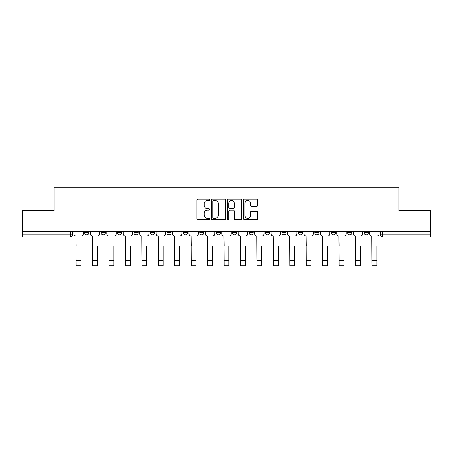 <?xml version="1.0" encoding="UTF-8"?>
<svg xmlns="http://www.w3.org/2000/svg" width="453" height="453" viewBox="0 0 453 453"><rect width="100%" height="100%" fill="white"/><g stroke="black" fill="none" stroke-linecap="round" stroke-linejoin="round"><path stroke-width="0.68" d="M209.643 199.79A0.725 0.725 0 0 0 208.924 199.065L197.933 199.065A1.036 1.036 0 0 0 196.902 200.101L196.902 218.714A1.036 1.036 0 0 0 197.933 219.75L208.924 219.75A0.725 0.725 0 0 0 209.643 219.026A0.725 0.725 0 0 0 208.924 218.301L207.497 218.301A3.307 3.307 0 0 1 204.19 214.994L204.19 213.442A3.307 3.307 0 0 1 207.497 210.13L208.924 210.13A0.725 0.725 0 0 0 209.643 209.405A0.725 0.725 0 0 0 208.924 208.686L207.497 208.686A3.307 3.307 0 0 1 204.19 205.373L204.19 203.822A3.307 3.307 0 0 1 207.497 200.515L208.924 200.515A0.725 0.725 0 0 0 209.643 199.79M265.481 231.636L265.481 232.797L269.694 232.797A2.106 2.106 0 0 1 267.587 234.903A2.106 2.106 0 0 1 265.481 232.797L265.481 231.636M216.177 231.636L216.177 232.797L220.39 232.797A2.106 2.106 0 0 1 218.284 234.903A2.106 2.106 0 0 1 216.177 232.797L216.177 231.636M183.306 231.636L183.306 232.797L187.519 232.797A2.106 2.106 0 0 1 185.413 234.903A2.106 2.106 0 0 1 183.306 232.797L183.306 231.636M166.874 231.636L166.874 232.797L171.087 232.797A2.106 2.106 0 0 1 168.98 234.903A2.106 2.106 0 0 1 166.874 232.797L166.874 231.636M134.003 231.636L134.003 232.797L138.216 232.797A2.106 2.106 0 0 1 136.11 234.903A2.106 2.106 0 0 1 134.003 232.797L134.003 231.636M256.721 206.358A1.036 1.036 0 0 0 257.757 205.322L257.757 200.101A1.036 1.036 0 0 0 256.721 199.065L244.518 199.065A1.036 1.036 0 0 0 243.482 200.101L243.482 218.714A1.036 1.036 0 0 0 244.518 219.75L256.721 219.75A1.036 1.036 0 0 0 257.757 218.714L257.757 212.406A1.036 1.036 0 0 0 256.721 211.37L251.5 211.37A1.036 1.036 0 0 0 250.464 212.406L250.464 215.532A2.769 2.769 0 0 1 247.7 218.301A2.769 2.769 0 0 1 244.931 215.532L244.931 203.278A2.769 2.769 0 0 1 247.7 200.515A2.769 2.769 0 0 1 250.464 203.278L250.464 205.322A1.036 1.036 0 0 0 251.5 206.358L256.721 206.358M22.65 231.636L22.65 210.673L54.043 210.673L54.043 187.18L398.957 187.18L398.957 210.673L430.35 210.673L430.35 231.636L22.65 231.636L22.65 234.903L72.48 234.903L72.48 231.636L72.48 234.903A2.106 2.106 0 0 1 70.374 237.01L22.65 237.01L22.65 234.903M225.594 200.101A1.036 1.036 0 0 0 224.563 199.065L212.361 199.065A1.036 1.036 0 0 0 211.325 200.101L211.325 218.714A1.036 1.036 0 0 0 212.361 219.75L224.563 219.75A1.036 1.036 0 0 0 225.594 218.714L225.594 200.101M228.437 199.065L240.639 199.065A1.036 1.036 0 0 1 241.676 200.101L241.676 218.714A1.036 1.036 0 0 1 240.639 219.75L235.418 219.75A1.036 1.036 0 0 1 234.382 218.714L234.382 211.166A1.036 1.036 0 0 0 233.352 210.13L229.886 210.13A1.036 1.036 0 0 0 228.85 211.166L228.85 219.026A0.725 0.725 0 0 1 228.131 219.75A0.725 0.725 0 0 1 227.406 219.026L227.406 200.101A1.036 1.036 0 0 1 228.437 199.065M380.52 231.636L380.52 234.903L430.35 234.903L430.35 237.01L382.626 237.01A2.106 2.106 0 0 1 380.52 234.903M430.35 231.636L430.35 234.903M368.3 231.636L368.3 232.797A2.106 2.106 0 0 1 366.194 234.903A2.106 2.106 0 0 1 364.087 232.797L368.3 232.797A2.106 2.106 0 0 1 366.194 234.903M364.087 231.636L364.087 232.797M351.868 231.636L351.868 232.797A2.106 2.106 0 0 1 349.756 234.903A2.106 2.106 0 0 1 347.649 232.797L351.868 232.797M347.649 231.636L347.649 232.797M335.43 231.636L335.43 232.797A2.106 2.106 0 0 1 333.323 234.903A2.106 2.106 0 0 1 331.217 232.797L335.43 232.797M331.217 231.636L331.217 232.797M318.997 231.636L318.997 232.797A2.106 2.106 0 0 1 316.89 234.903A2.106 2.106 0 0 1 314.784 232.797L318.997 232.797M314.784 231.636L314.784 232.797M302.564 231.636L302.564 232.797A2.106 2.106 0 0 1 300.452 234.903A2.106 2.106 0 0 1 298.346 232.797A2.106 2.106 0 0 0 300.452 234.903M298.346 231.636L298.346 232.797L302.564 232.797M286.126 231.636L286.126 232.797A2.106 2.106 0 0 1 284.02 234.903A2.106 2.106 0 0 1 281.913 232.797A2.106 2.106 0 0 0 284.02 234.903M281.913 231.636L281.913 232.797L286.126 232.797M269.694 231.636L269.694 232.797A2.106 2.106 0 0 1 267.587 234.903M253.261 231.636L253.261 232.797A2.106 2.106 0 0 1 251.149 234.903A2.106 2.106 0 0 1 249.042 232.797L253.261 232.797M249.042 231.636L249.042 232.797M236.823 231.636L236.823 232.797A2.106 2.106 0 0 1 234.716 234.903A2.106 2.106 0 0 1 232.61 232.797L236.823 232.797L236.823 231.636M232.61 231.636L232.61 232.797M220.39 231.636L220.39 232.797M203.958 231.636L203.958 232.797A2.106 2.106 0 0 1 201.851 234.903A2.106 2.106 0 0 1 199.739 232.797L203.958 232.797L203.958 231.636M199.739 231.636L199.739 232.797M187.519 231.636L187.519 232.797L187.519 231.636M171.087 232.797L171.087 231.636L171.087 232.797A2.106 2.106 0 0 1 168.98 234.903M154.654 231.636L154.654 232.797A2.106 2.106 0 0 1 152.548 234.903A2.106 2.106 0 0 1 150.436 232.797A2.106 2.106 0 0 0 152.548 234.903A2.106 2.106 0 0 0 154.654 232.797L154.654 231.636M150.436 231.636L150.436 232.797L154.654 232.797M138.216 231.636L138.216 232.797M121.783 231.636L121.783 232.797A2.106 2.106 0 0 1 119.677 234.903A2.106 2.106 0 0 1 117.57 232.797A2.106 2.106 0 0 0 119.677 234.903A2.106 2.106 0 0 0 121.783 232.797L117.57 232.797L117.57 231.636M101.132 231.636L101.132 232.797L105.351 232.797L105.351 231.636L105.351 232.797A2.106 2.106 0 0 1 103.244 234.903A2.106 2.106 0 0 1 101.132 232.797A2.106 2.106 0 0 0 103.244 234.903M84.7 231.636L84.7 232.797L88.913 232.797L88.913 231.636L88.913 232.797A2.106 2.106 0 0 1 86.806 234.903A2.106 2.106 0 0 1 84.7 232.797A2.106 2.106 0 0 0 86.806 234.903M70.374 231.636L70.374 237.01A2.106 2.106 0 0 0 72.48 234.903M213.499 200.515A0.725 0.725 0 0 0 212.774 201.24L212.774 217.576A0.725 0.725 0 0 0 213.499 218.301L214.994 218.301A3.307 3.307 0 0 0 218.306 214.994L218.306 203.822A3.307 3.307 0 0 0 214.994 200.515L213.499 200.515M234.382 203.335A2.769 2.769 0 0 0 231.619 200.566A2.769 2.769 0 0 0 228.85 203.335L228.85 207.65A1.036 1.036 0 0 0 229.886 208.686L233.352 208.686A1.036 1.036 0 0 0 234.382 207.65L234.382 203.335M73.901 233.85L73.901 231.636L73.901 233.85A2.106 2.106 0 0 0 76.008 235.956L76.166 245.962M76.008 235.956L76.166 265.82L81.013 265.82L81.013 245.962M83.278 233.85L83.278 231.636L83.278 233.85A2.106 2.106 0 0 1 81.172 235.956M81.013 265.82L76.166 265.82M90.334 233.85L90.334 231.636L90.334 233.85A2.106 2.106 0 0 0 92.446 235.956L92.599 245.962M92.446 235.956L92.599 265.82L97.446 265.82L97.446 245.962M99.711 233.85L99.711 231.636L99.711 233.85A2.106 2.106 0 0 1 97.605 235.956M106.772 233.85L106.772 231.636L106.772 233.85A2.106 2.106 0 0 0 108.879 235.956L109.037 245.962M108.879 235.956L109.037 265.82L113.884 265.82L113.884 245.962M116.149 233.85L116.149 231.636L116.149 233.85A2.106 2.106 0 0 1 114.043 235.956M97.446 265.82L92.599 265.82M113.884 265.82L109.037 265.82M123.205 233.85L123.205 231.636L123.205 233.85A2.106 2.106 0 0 0 125.311 235.956L125.47 245.962M125.311 235.956L125.47 265.82L130.317 265.82L130.317 245.962M132.582 233.85L132.582 231.636L132.582 233.85A2.106 2.106 0 0 1 130.475 235.956M139.637 233.85L139.637 231.636L139.637 233.85A2.106 2.106 0 0 0 141.749 235.956L141.902 245.962M141.749 235.956L141.902 265.82L146.749 265.82L146.749 245.962M149.014 233.85L149.014 231.636L149.014 233.85A2.106 2.106 0 0 1 146.908 235.956M156.075 233.85L156.075 231.636L156.075 233.85A2.106 2.106 0 0 0 158.182 235.956L158.34 245.962M158.182 235.956L158.34 265.82L163.188 265.82L163.188 245.962M165.453 233.85L165.453 231.636L165.453 233.85A2.106 2.106 0 0 1 163.346 235.956M130.317 265.82L125.47 265.82M146.749 265.82L141.902 265.82M163.188 265.82L158.34 265.82M172.508 233.85L172.508 231.636L172.508 233.85A2.106 2.106 0 0 0 174.615 235.956L174.773 245.962M174.615 235.956L174.773 265.82L179.62 265.82L179.62 245.962M181.885 233.85L181.885 231.636L181.885 233.85A2.106 2.106 0 0 1 179.779 235.956M179.62 265.82L174.773 265.82M188.941 233.85L188.941 231.636L188.941 233.85A2.106 2.106 0 0 0 191.053 235.956L191.206 245.962M191.053 235.956L191.206 265.82L196.053 265.82L196.053 245.962M198.318 233.85L198.318 231.636L198.318 233.85A2.106 2.106 0 0 1 196.211 235.956M196.053 265.82L191.206 265.82M205.379 233.85L205.379 231.636L205.379 233.85A2.106 2.106 0 0 0 207.485 235.956L207.644 245.962M207.485 235.956L207.644 265.82L212.491 265.82L212.491 245.962M214.756 233.85L214.756 231.636L214.756 233.85A2.106 2.106 0 0 1 212.644 235.956M212.491 265.82L207.644 265.82M221.811 233.85L221.811 231.636L221.811 233.85A2.106 2.106 0 0 0 223.918 235.956L224.076 245.962M223.918 235.956L224.076 265.82L228.924 265.82L228.924 245.962M231.189 233.85L231.189 231.636L231.189 233.85A2.106 2.106 0 0 1 229.082 235.956M228.924 265.82L224.076 265.82M238.244 233.85L238.244 231.636L238.244 233.85A2.106 2.106 0 0 0 240.356 235.956L240.509 245.962M240.356 235.956L240.509 265.82L245.356 265.82L245.356 245.962M247.621 233.85L247.621 231.636L247.621 233.85A2.106 2.106 0 0 1 245.515 235.956M245.356 265.82L240.509 265.82M254.682 233.85L254.682 231.636L254.682 233.85A2.106 2.106 0 0 0 256.789 235.956L256.947 245.962M256.789 235.956L256.947 265.82L261.794 265.82L261.794 245.962M264.059 233.85L264.059 231.636L264.059 233.85A2.106 2.106 0 0 1 261.947 235.956M261.794 265.82L256.947 265.82M271.115 233.85L271.115 231.636L271.115 233.85A2.106 2.106 0 0 0 273.221 235.956L273.38 245.962M273.221 235.956L273.38 265.82L278.227 265.82L278.227 245.962M280.492 233.85L280.492 231.636L280.492 233.85A2.106 2.106 0 0 1 278.385 235.956M278.227 265.82L273.38 265.82M287.547 233.85L287.547 231.636L287.547 233.85A2.106 2.106 0 0 0 289.654 235.956L289.812 245.962M289.654 235.956L289.812 265.82L294.66 265.82L294.66 245.962M296.925 233.85L296.925 231.636L296.925 233.85A2.106 2.106 0 0 1 294.818 235.956M294.66 265.82L289.812 265.82M303.986 233.85L303.986 231.636L303.986 233.85A2.106 2.106 0 0 0 306.092 235.956L306.251 245.962M306.092 235.956L306.251 265.82L311.098 265.82L311.098 245.962M313.363 233.85L313.363 231.636L313.363 233.85A2.106 2.106 0 0 1 311.251 235.956M311.098 265.82L306.251 265.82M320.418 233.85L320.418 231.636L320.418 233.85A2.106 2.106 0 0 0 322.525 235.956L322.683 245.962M322.525 235.956L322.683 265.82L327.53 265.82L327.53 245.962M329.795 233.85L329.795 231.636L329.795 233.85A2.106 2.106 0 0 1 327.689 235.956M327.53 265.82L322.683 265.82M336.851 233.85L336.851 231.636L336.851 233.85A2.106 2.106 0 0 0 338.957 235.956L339.116 245.962M338.957 235.956L339.116 265.82L343.963 265.82L343.963 245.962M346.228 233.85L346.228 231.636L346.228 233.85A2.106 2.106 0 0 1 344.121 235.956M343.963 265.82L339.116 265.82M353.289 233.85L353.289 231.636L353.289 233.85A2.106 2.106 0 0 0 355.395 235.956L355.554 245.962M355.395 235.956L355.554 265.82L360.401 265.82L360.401 245.962M362.666 233.85L362.666 231.636L362.666 233.85A2.106 2.106 0 0 1 360.554 235.956M360.401 265.82L355.554 265.82M369.722 233.85L369.722 231.636L369.722 233.85A2.106 2.106 0 0 0 371.828 235.956L371.987 245.962M371.828 235.956L371.987 265.82L376.834 265.82L376.834 245.962M379.099 233.85L379.099 231.636L379.099 233.85A2.106 2.106 0 0 1 376.992 235.956M376.834 265.82L371.987 265.82M382.626 231.636L382.626 237.01M81.013 260.503L76.166 260.503M97.446 260.503L92.599 260.503M113.884 260.503L109.037 260.503M130.317 260.503L125.47 260.503M146.749 260.503L141.902 260.503M163.188 260.503L158.34 260.503M179.62 260.503L174.773 260.503M196.053 260.503L191.206 260.503M212.491 260.503L207.644 260.503M228.924 260.503L224.076 260.503M245.356 260.503L240.509 260.503M261.794 260.503L256.947 260.503M278.227 260.503L273.38 260.503M294.66 260.503L289.812 260.503M311.098 260.503L306.251 260.503M327.53 260.503L322.683 260.503M343.963 260.503L339.116 260.503M360.401 260.503L355.554 260.503M376.834 260.503L371.987 260.503"/></g></svg>
